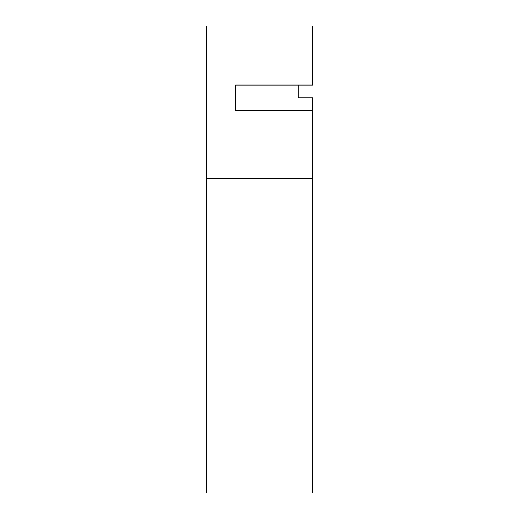 <?xml version="1.0" encoding="UTF-8"?>
<svg xmlns="http://www.w3.org/2000/svg" width="519" height="519" viewBox="0 0 519 519"><rect width="100%" height="100%" fill="white"/><g stroke="black" fill="none" stroke-linecap="round" stroke-linejoin="round"><path stroke-width="0.78" d="M312.827 493.05L206.173 493.05L206.173 178.53L312.827 178.53L312.827 493.05M206.173 178.53L206.173 25.95L312.827 25.95L312.827 85.064L235.594 85.064L235.594 110.541L312.827 110.541L312.827 97.799L298.12 97.799L298.12 85.064M312.827 178.53L312.827 110.541M235.594 85.064L235.594 110.541"/></g></svg>

